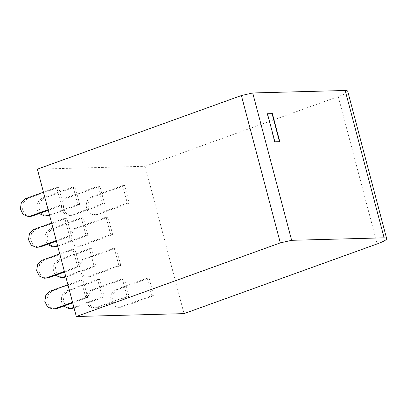 <?xml version="1.0" encoding="UTF-8"?>
<svg xmlns="http://www.w3.org/2000/svg" width="407" height="407" viewBox="0 0 407 407"><rect width="100%" height="100%" fill="white"/><g stroke="black" fill="none" stroke-linecap="round" stroke-linejoin="round"><path stroke-width="0.31" stroke-dasharray="2.04 1.53" d="M37.373 169.164L145.096 166.275L184.03 313.624M145.096 166.275L338.248 96.566A21.993 3.175 165.2 0 0 347.72 91.265M274.888 141.814L279.797 141.682M267.475 113.757L267.18 113.863L274.593 141.921M267.501 113.858L267.18 113.863M120.777 306.929L151.775 295.741L147.146 278.205L116.148 289.392A9.163 7.733 -91.5 0 0 110.836 299.608A9.163 7.733 -91.5 0 0 118.707 307.321A9.163 7.733 -91.5 0 0 120.777 306.929L122.746 306.873L153.739 295.686L151.775 295.741M147.146 278.205L149.11 278.154L118.111 289.341A9.163 7.733 -91.5 0 0 112.8 299.557A9.163 7.733 -91.5 0 0 120.675 307.27A9.163 7.733 -91.5 0 0 122.746 306.873M149.11 278.154L153.739 295.686M97.985 307.539L128.983 296.352L127.015 296.403L96.021 307.59A9.163 7.733 88.5 0 1 93.946 307.982A9.163 7.733 88.5 0 1 86.075 300.274A9.163 7.733 88.5 0 1 91.387 290.059L93.351 290.003A9.163 7.733 -91.5 0 0 88.039 300.218A9.163 7.733 -91.5 0 0 95.915 307.931A9.163 7.733 -91.5 0 0 97.985 307.539L96.021 307.59M128.983 296.352L124.349 278.815L93.351 290.003M124.349 278.815L122.385 278.871L91.387 290.059M122.385 278.871L127.015 296.403M74.033 307.911L104.223 297.013L102.259 297.069L73.876 307.31M104.223 297.013L99.588 279.482L68.59 290.669L64.311 294.582L63.283 300.885L66.01 306.471L71.154 308.592M63.67 306.135L61.549 302.106L61.401 297.385L63.258 293.218L66.626 290.72L97.624 279.533L102.259 297.069M99.588 279.482L97.624 279.533M67.913 284.742L81.12 279.975L83.084 279.924L87.714 297.456L72.7 302.874M54.645 309.04L49.506 306.919L46.774 301.328L47.802 295.024L52.086 291.112L83.084 279.924M87.714 297.456L85.75 297.507L72.543 302.274M85.75 297.507L81.12 279.975M89.83 276.679L120.828 265.491L118.864 265.542L114.23 248.011L83.231 259.198L85.2 259.147A9.163 7.733 88.5 0 0 79.889 269.363A9.163 7.733 88.5 0 0 87.759 277.07A9.163 7.733 88.5 0 0 89.83 276.679L87.866 276.729L118.864 265.542M87.866 276.729A9.163 7.733 88.5 0 1 85.796 277.126A9.163 7.733 88.5 0 1 77.925 269.414A9.163 7.733 88.5 0 1 83.231 259.198M120.828 265.491L116.193 247.96L85.2 259.147M116.193 247.96L114.23 248.011M65.878 277.05L96.067 266.153L94.103 266.209L89.469 248.672L58.476 259.864L55.103 262.357L53.246 266.524L53.398 271.25L55.525 275.274M65.72 276.45L94.103 266.209M96.067 266.153L91.438 248.621L60.44 259.808L56.161 263.721L55.128 270.029L57.86 275.615L63.004 277.737M91.438 248.621L89.469 248.672M64.55 272.018L79.563 266.595L77.6 266.651L72.965 249.115L59.758 253.882M64.392 271.418L77.6 266.651M79.563 266.595L74.929 249.064L43.931 260.251L39.652 264.163L38.624 270.472L41.356 276.058L46.5 278.179M74.929 249.064L72.965 249.115M81.68 245.818L112.673 234.63L110.709 234.686L106.079 217.15L75.081 228.337L77.045 228.286A9.163 7.733 88.5 0 0 71.734 238.502A9.163 7.733 88.5 0 0 79.604 246.215A9.163 7.733 88.5 0 0 81.68 245.818L79.711 245.874L110.709 234.686M79.711 245.874A9.163 7.733 88.5 0 1 77.64 246.266A9.163 7.733 88.5 0 1 69.77 238.553A9.163 7.733 88.5 0 1 75.081 228.337M112.673 234.63L108.043 217.099L77.045 228.286M108.043 217.099L106.079 217.15M57.728 246.194L87.917 235.297L85.948 235.348L81.319 217.816L50.32 229.004L46.953 231.502L45.096 235.668L45.243 240.389L47.37 244.414M57.57 245.594L85.948 235.348M87.917 235.297L83.282 217.76L52.284 228.948L48.006 232.865L46.973 239.168L49.705 244.755L54.848 246.876M83.282 217.76L81.319 217.816M56.395 241.158L71.408 235.739L69.444 235.79L64.81 218.259L51.608 223.026M56.237 240.557L69.444 235.79M71.408 235.739L66.779 218.203L35.78 229.39L31.502 233.308L30.469 239.611L33.201 245.197L38.344 247.319M66.779 218.203L64.81 218.259M96.317 214.352L98.285 214.296L129.284 203.108L124.649 185.577L93.651 196.764A9.163 7.733 88.5 0 0 88.339 206.98A9.163 7.733 88.5 0 0 96.215 214.693L94.246 214.743A9.163 7.733 -91.5 0 0 96.317 214.352L127.315 203.164L122.685 185.628L91.687 196.815A9.163 7.733 -91.5 0 0 86.376 207.031A9.163 7.733 -91.5 0 0 94.246 214.743M98.285 214.296A9.163 7.733 88.5 0 1 96.215 214.693M124.649 185.577L122.685 185.628M129.284 203.108L127.315 203.164M73.525 214.962L104.523 203.775L102.559 203.826L71.561 215.013A9.163 7.733 88.5 0 1 69.49 215.405A9.163 7.733 88.5 0 1 61.615 207.697A9.163 7.733 88.5 0 1 66.926 197.481L68.89 197.426A9.163 7.733 -91.5 0 0 63.584 207.641A9.163 7.733 -91.5 0 0 71.454 215.354A9.163 7.733 -91.5 0 0 73.525 214.962L71.561 215.013M104.523 203.775L99.888 186.238L68.89 197.426M99.888 186.238L97.924 186.294L66.926 197.481M97.924 186.294L102.559 203.826M49.573 215.334L79.762 204.436L77.798 204.492L73.163 186.955L42.165 198.143L38.797 200.641L36.94 204.802L37.093 209.529L39.209 213.558M49.415 214.733L77.798 204.492M79.762 204.436L75.127 186.905L44.134 198.092L39.85 202.004L38.823 208.308L41.55 213.899L46.693 216.02M75.127 186.905L73.163 186.955M43.452 192.165L56.659 187.398L58.623 187.347L63.258 204.879L48.245 210.297M30.189 216.458L25.046 214.336L22.314 208.75L23.347 202.447L27.625 198.535L58.623 187.347M63.258 204.879L61.289 204.93L48.082 209.697M61.289 204.93L56.659 187.398M338.248 96.566L377.177 243.915M116.148 289.392L118.111 289.341M66.626 290.72L68.59 290.669M52.086 291.112L50.122 291.163M60.44 259.808L58.476 259.864M43.931 260.251L41.967 260.302M52.284 228.948L50.32 229.004M35.78 229.39L33.812 229.446M91.687 196.815L93.651 196.764M42.165 198.143L44.134 198.092M27.625 198.535L25.661 198.585M120.675 307.27L118.707 307.321M93.946 307.982L95.915 307.931M85.796 277.126L87.759 277.07M77.64 246.266L79.604 246.215M69.49 215.405L71.454 215.354"/><path stroke-width="0.61" d="M76.307 316.514L184.03 313.624L377.177 243.915A21.993 3.175 165.2 0 0 386.65 238.614A21.993 3.175 165.2 0 0 384.122 237.836L291.641 240.313L280.316 242.882L76.307 316.514L37.373 169.164L241.382 95.533L280.316 242.882M241.382 95.533L252.706 92.964L291.641 240.313M386.65 238.614L347.72 91.265A21.993 3.175 165.2 0 0 345.192 90.486L252.706 92.964M384.122 237.836L345.192 90.486M272.385 113.629L267.475 113.757L274.888 141.814L279.797 141.682L272.385 113.629L272.09 113.731L279.477 141.687M272.09 113.731L267.501 113.858M73.876 307.31L71.261 308.257L74.033 307.911M73.224 308.201L71.154 308.592M71.261 308.257L69.19 308.648L63.67 306.135M72.543 302.274L54.752 308.699L52.681 309.091L47.538 306.97L44.811 301.378L45.843 295.075L50.122 291.163L67.913 284.742M72.7 302.874L56.715 308.643L52.681 309.091M55.525 275.274L61.04 277.788L65.878 277.05M61.04 277.788L65.72 276.45M59.758 253.882L41.967 260.302L37.688 264.219L36.655 270.523L39.393 276.104L44.531 278.23L48.565 277.788L64.55 272.018M44.531 278.23L46.602 277.839L64.392 271.418M47.37 244.414L52.885 246.927L57.728 246.194M52.885 246.927L57.57 245.594M51.608 223.026L33.812 229.446L29.533 233.359L28.505 239.662L31.237 245.248L36.381 247.37L40.41 246.927L56.395 241.158M36.381 247.37L38.446 246.978L56.237 240.557M39.209 213.558L44.729 216.071L49.573 215.334M44.729 216.071L49.415 214.733M48.082 209.697L30.291 216.122L28.22 216.514L23.077 214.392L20.35 208.801L21.378 202.498L25.661 198.585L43.452 192.165M48.245 210.297L32.26 216.066L30.189 216.458M56.715 308.643L54.752 308.699M65.069 277.345L63.105 277.396M48.565 277.788L46.602 277.839M56.919 246.484L54.95 246.535M40.41 246.927L38.446 246.978M46.8 215.679L48.764 215.624M32.26 216.066L30.291 216.122M69.19 308.648L71.154 308.598M30.189 216.463L28.22 216.514"/></g></svg>
